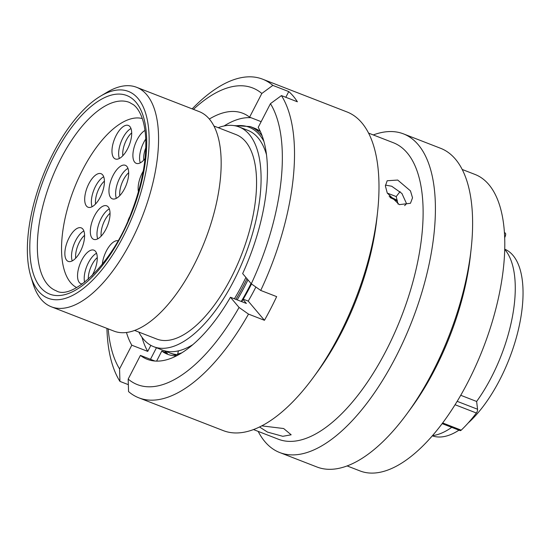<?xml version="1.0" encoding="UTF-8"?>
<svg xmlns="http://www.w3.org/2000/svg" width="550" height="550" viewBox="0 0 550 550"><rect width="100%" height="100%" fill="white"/><g stroke="black" fill="none" stroke-linecap="round" stroke-linejoin="round"><path stroke-width="0.82" d="M504.46 232.561A115.83 51.301 111.2 0 1 505.23 233.042A2.998 1.327 111.2 0 1 505.278 233.076A2.998 1.327 111.2 0 1 505.216 236.397L504.659 236.184M42.247 294.855A110.928 49.129 -68.8 0 0 128.171 226.504A110.928 49.129 -68.8 0 0 134.262 94.799A110.928 49.129 -68.8 0 0 100.547 96.133A110.928 49.129 -68.8 0 0 42.46 177.045A110.928 49.129 -68.8 0 0 30.718 275.956A110.928 49.129 -68.8 0 0 42.247 294.855M100.547 96.133L106.996 92.283A117.741 52.14 111.2 0 1 136.565 87.285A117.741 52.14 111.2 0 1 142.78 90.867A117.741 52.14 111.2 0 1 139.535 223.348A117.741 52.14 111.2 0 1 51.329 306.79A117.741 52.14 111.2 0 1 45.114 303.208A117.741 52.14 111.2 0 1 32.876 283.14L30.718 275.956M432.3 435.813A100.1 44.33 -68.8 0 0 458.975 430.162M468.071 423.094A100.1 44.33 -68.8 0 0 518.093 330.88A100.1 44.33 -68.8 0 0 509.609 252.065A100.1 44.33 -68.8 0 0 504.769 249.198M166.306 351.223A117.872 52.202 -68.8 0 0 169.881 352.976A117.872 52.202 -68.8 0 0 177.664 354.571M255.874 287.031A119.921 53.109 111.2 0 1 254.581 289.568A119.921 53.109 111.2 0 1 248.222 301.111L243.231 299.173A117.872 52.202 -68.8 0 0 251.515 283.965M138.827 332.076A117.872 52.202 -68.8 0 0 147.503 343.111A117.872 52.202 -68.8 0 0 153.718 346.699L162.484 350.103A117.872 52.202 -68.8 0 0 192.761 344.692M234.369 298.781A117.872 52.202 -68.8 0 0 245.898 277.434M266.516 154.77A117.872 52.202 -68.8 0 0 254.045 133.932A117.872 52.202 -68.8 0 0 247.823 130.343L239.058 126.94A117.872 52.202 -68.8 0 0 218.206 127.676M153.718 346.699A117.872 52.202 -68.8 0 0 242.034 263.161A117.872 52.202 -68.8 0 0 245.279 130.529A117.872 52.202 -68.8 0 0 239.058 126.94M134.585 330.433L156.702 339.02A109.636 48.551 -68.8 0 0 238.844 261.319A109.636 48.551 -68.8 0 0 241.863 137.961A109.636 48.551 -68.8 0 0 236.081 134.619L213.957 126.032M51.329 306.79L113.933 331.1A117.741 52.14 -68.8 0 0 202.139 247.658A117.741 52.14 -68.8 0 0 205.384 115.177A117.741 52.14 -68.8 0 0 199.176 111.595L136.565 87.285M460.728 395.285L476.637 401.466A102.554 45.416 -68.8 0 0 504.763 249.439M432.458 435.627A102.554 45.416 -68.8 0 0 451.736 427.35M504.721 237.593L505.216 236.397M457.153 401.328L477.558 409.248L476.637 401.466M477.558 409.248A2.998 1.327 111.2 0 1 476.382 413.009A115.83 51.301 111.2 0 1 461.216 430.162A2.998 1.327 111.2 0 1 460.075 430.588L442.131 423.624M390.033 197.478L397.237 200.461M397.368 200.991L390.143 197.615M177.932 355.087A1.038 0.894 -103.2 0 1 177.664 354.028A121.248 53.701 -68.8 0 0 181.816 352.818M178.427 350.866L177.664 354.028M259.689 427.075L267.506 432.101L282.803 436.308L291.17 434.796L283.663 428.533L261.731 425.858M397.705 180.049L387.172 180.751L385.392 185.928L387.269 193.071L399.314 204.634L410.465 203.287L412.527 197.814L410.465 190.884L397.705 180.049M385.413 185.109L391.71 186.237L401.926 193.483L406.567 203.699M373.285 134.942A170.919 75.694 111.2 0 1 403.487 133.884L440.646 148.314A170.919 75.694 111.2 0 1 471.178 248.6L470.484 254.952A159.005 70.421 111.2 0 1 434.844 369.401A159.005 70.421 111.2 0 1 410.884 408.423L407.11 413.579A170.919 75.694 111.2 0 1 316.903 466.978L279.737 452.547A170.919 75.694 111.2 0 1 258.17 431.386M462.22 169.476L475.09 174.474A159.005 70.421 111.2 0 1 467.857 382.223A159.005 70.421 111.2 0 1 359.975 470.917L347.098 465.919M471.178 248.6A170.919 75.694 111.2 0 1 432.864 371.628A170.919 75.694 111.2 0 1 407.11 413.579M403.487 133.884A170.919 75.694 111.2 0 1 395.704 357.197A170.919 75.694 111.2 0 1 279.737 452.547M368.596 133.121L393.422 142.759A159.005 70.421 111.2 0 1 386.183 350.508A159.005 70.421 111.2 0 1 278.3 439.203L253.474 429.564M192.163 108.873A170.919 75.694 111.2 0 1 262.563 79.159L347.022 111.959A170.919 75.694 111.2 0 1 377.554 212.245L376.86 218.597A159.005 70.421 111.2 0 1 341.22 333.046A159.005 70.421 111.2 0 1 317.261 372.068L313.486 377.217A170.919 75.694 111.2 0 1 223.279 430.616L138.82 397.822A170.919 75.694 111.2 0 1 128.556 391.586L128.178 379.094A159.129 70.476 111.2 0 0 239.064 307.464L230.436 297.254A131.972 58.444 111.2 0 1 147.228 359.301A131.972 58.444 111.2 0 1 140.415 355.403L128.178 379.094M377.554 212.245A170.919 75.694 111.2 0 1 339.247 335.273A170.919 75.694 111.2 0 1 313.486 377.217M262.563 79.159A170.919 75.694 111.2 0 1 272.827 85.394L288.764 91.582A170.919 75.694 111.2 0 1 297.385 101.784L281.449 95.597A170.919 75.694 111.2 0 1 260.728 290.441L276.664 296.629A170.919 75.694 111.2 0 1 270.724 308.667A170.919 75.694 111.2 0 1 264.44 320.293L248.504 314.105A170.919 75.694 111.2 0 1 138.82 397.822M128.343 384.656L119.934 381.391A170.919 75.694 111.2 0 1 106.92 328.377M398.028 204.071L396.213 196.563L387.276 193.098M193.428 109.368A159.129 70.476 111.2 0 1 261.827 93.466L272.827 85.394M209.344 119.034A131.972 58.444 111.2 0 1 242.777 113.259A131.972 58.444 111.2 0 1 249.59 117.164L261.827 93.466M119.934 381.391L119.556 368.899L131.794 345.201A131.972 58.444 111.2 0 1 126.459 332.475M119.556 368.899A159.129 70.476 111.2 0 1 108.185 328.873M249.59 117.164L261.154 121.653M224.063 125.971A131.972 58.444 111.2 0 1 251.048 117.728M150.851 345.352L147.73 351.395A131.972 58.444 111.2 0 1 142.003 337.294M147.73 351.395L131.794 345.201M176.406 355.891A119.921 53.109 111.2 0 1 167.53 354.255A119.921 53.109 111.2 0 1 161.789 351.058L167.482 353.265A119.921 53.109 111.2 0 1 164.656 350.824M281.449 95.597L270.449 103.661A159.129 70.476 111.2 0 1 251.288 283.8L260.728 290.441M270.449 103.661L258.211 127.359A131.972 58.444 111.2 0 1 242.653 273.591L251.288 283.8M248.504 314.105L239.064 307.464M140.415 355.403L154.887 361.02M243.038 299.496L246.373 303.442L230.436 297.254M156.606 361.103L161.789 351.058M150.473 359.308L156.441 347.758M264.44 320.293L248.222 301.111M285.814 97.288L288.764 91.582M400.084 191.586L396.213 196.563M114.379 158.414A17.978 7.961 111.2 0 1 114.874 138.188A17.978 7.961 111.2 0 1 128.343 125.448A17.978 7.961 111.2 0 1 129.291 125.991A17.978 7.961 111.2 0 1 128.796 146.224A17.978 7.961 111.2 0 1 115.328 158.964A17.978 7.961 111.2 0 1 114.379 158.414M87.099 206.669A17.978 7.961 111.2 0 1 87.594 186.443A17.978 7.961 111.2 0 1 101.062 173.704A17.978 7.961 111.2 0 1 102.011 174.254A17.978 7.961 111.2 0 1 101.516 194.48A17.978 7.961 111.2 0 1 88.048 207.219A17.978 7.961 111.2 0 1 87.099 206.669M67.265 260.837A17.978 7.961 111.2 0 1 67.76 240.611A17.978 7.961 111.2 0 1 81.228 227.872A17.978 7.961 111.2 0 1 82.177 228.415A17.978 7.961 111.2 0 1 81.682 248.648A17.978 7.961 111.2 0 1 68.214 261.387A17.978 7.961 111.2 0 1 67.265 260.837M82.383 283.938A17.978 7.961 111.2 0 1 80.898 283.69A17.978 7.961 111.2 0 1 79.949 283.147A17.978 7.961 111.2 0 1 80.444 262.914A17.978 7.961 111.2 0 1 93.912 250.174A17.978 7.961 111.2 0 1 94.861 250.724A17.978 7.961 111.2 0 1 91.774 276.011M92.723 238.796A17.978 7.961 111.2 0 1 93.218 218.57A17.978 7.961 111.2 0 1 106.686 205.831A17.978 7.961 111.2 0 1 107.635 206.374A17.978 7.961 111.2 0 1 107.14 226.6A17.978 7.961 111.2 0 1 93.672 239.346A17.978 7.961 111.2 0 1 92.723 238.796M111.361 198.268A17.978 7.961 111.2 0 1 111.856 178.042A17.978 7.961 111.2 0 1 125.331 165.303A17.978 7.961 111.2 0 1 126.273 165.846A17.978 7.961 111.2 0 1 125.778 186.079A17.978 7.961 111.2 0 1 112.31 198.818A17.978 7.961 111.2 0 1 111.361 198.268M145.028 158.654A17.978 7.961 111.2 0 1 136.256 163.336A17.978 7.961 111.2 0 1 135.307 162.793A17.978 7.961 111.2 0 1 134.303 146.719A17.978 7.961 111.2 0 1 144.98 130.453M138.428 191.744A17.978 7.961 111.2 0 1 143.248 171.126M102.307 264.309A17.978 7.961 111.2 0 1 118.016 240.749M128.047 220.564A17.978 7.961 111.2 0 1 129.436 217.312M76.649 287.574A90.771 40.198 111.2 0 1 73.714 285.656A90.771 40.198 111.2 0 1 75.329 185.639A90.771 40.198 111.2 0 1 142.285 118.559M504.474 232.746L505.23 233.042M50.896 287.719A101.056 44.756 -68.8 0 0 56.224 290.799C71.995 300.637 112.867 264.213 131.869 211.255C141.934 184.573 146.547 160.332 145.709 138.524C145.255 129.8 143.88 122.506 141.591 116.648C139.377 111.148 136.709 107.209 133.595 104.823L129.387 102.396A101.056 44.756 -68.8 0 0 53.68 174.013A101.056 44.756 -68.8 0 0 50.896 287.719M132.426 98.787A106.501 47.169 111.2 0 1 126.576 225.239A106.501 47.169 111.2 0 1 44.083 290.868A106.501 47.169 111.2 0 1 49.933 164.416A106.501 47.169 111.2 0 1 132.426 98.787M476.382 413.009L455.063 404.731M442.64 422.943L461.216 430.162M260.37 131.539A122.286 54.154 -68.8 0 0 254.341 128.136L250.291 126.569A122.286 54.154 111.2 0 1 256.74 130.288A122.286 54.154 111.2 0 1 262.199 135.994M247.954 279.861A122.286 54.154 111.2 0 1 237.194 299.874M241.244 301.448A122.286 54.154 -68.8 0 0 251.013 283.477M235.867 299.358A121.248 53.701 -68.8 0 0 246.971 278.699M263.918 141.391A121.248 53.701 -68.8 0 0 235.489 125.874M131.697 132.88A15.936 7.054 -68.8 0 0 122.822 155.746M119.357 158.469A17.978 7.961 111.2 0 1 121.083 141.914A17.978 7.961 111.2 0 1 130.983 128.528M104.417 181.136A15.936 7.054 -68.8 0 0 95.542 204.002M92.077 206.731A17.978 7.961 111.2 0 1 93.802 190.169A17.978 7.961 111.2 0 1 103.703 176.784M84.59 235.304A15.936 7.054 -68.8 0 0 75.708 258.17M72.242 260.893A17.978 7.961 111.2 0 1 73.968 244.337A17.978 7.961 111.2 0 1 83.875 230.952M97.274 257.606A15.936 7.054 -68.8 0 0 88.296 279.221M84.638 282.253A17.978 7.961 111.2 0 1 86.948 265.897A17.978 7.961 111.2 0 1 96.559 253.254M110.048 213.262A15.936 7.054 -68.8 0 0 101.166 236.129M97.701 238.851A17.978 7.961 111.2 0 1 99.426 222.296A17.978 7.961 111.2 0 1 109.326 208.911M128.686 172.734A15.936 7.054 -68.8 0 0 119.804 195.601M116.339 198.323A17.978 7.961 111.2 0 1 118.064 181.768A17.978 7.961 111.2 0 1 127.971 168.382M145.778 147.854A15.936 7.054 -68.8 0 0 143.749 160.119M140.284 162.848A17.978 7.961 111.2 0 1 145.736 139.054M176.832 355.678L169.881 352.976M389.111 196.226L397.189 200.255M241.759 301.647L251.433 283.903M260.343 131.478L254.341 128.136M250.291 126.569L233.942 125.593M406.567 203.624L404.642 205.638L406.567 203.617"/></g></svg>
